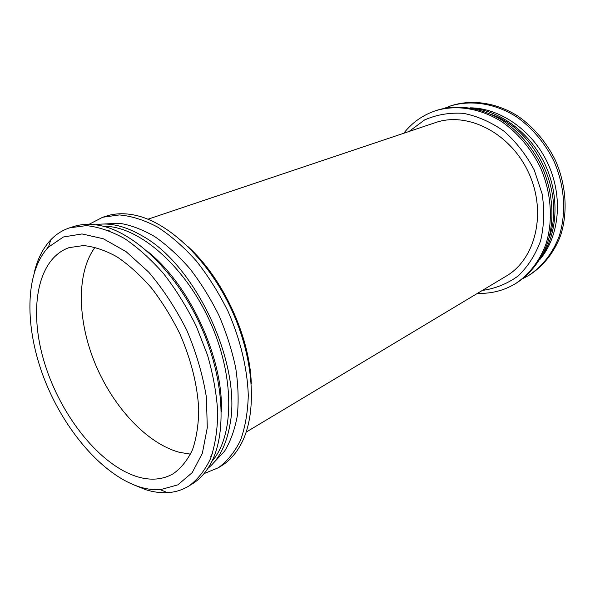 <?xml version="1.0" encoding="UTF-8"?>
<svg xmlns="http://www.w3.org/2000/svg" width="595" height="595" viewBox="0 0 595 595"><rect width="100%" height="100%" fill="white"/><g stroke="black" fill="none" stroke-linecap="round" stroke-linejoin="round"><path stroke-width="0.89" d="M139.691 486.963C102.429 475.115 64.037 429.954 44.246 378.807C24.499 327.704 24.477 272.592 48.396 247.185L63.412 236.981L82.043 233.947L103.359 238.781L126.088 251.655L148.69 272.116C163.186 289.17 175.912 308.589 186.86 330.366C196.32 352.828 202.836 375.11 206.398 397.207L207.291 427.679L202.337 453.323L192.178 472.675L177.771 484.888L160.263 489.685C153.651 490.064 146.794 489.157 139.691 486.963M137.378 476.759C99.841 465.238 61.002 416.165 44.759 363.709C28.367 311.356 36.607 259.056 69.042 247.639L83.486 245.564C94.077 246.598 105.226 250.339 116.932 256.787C128.721 264.768 140.197 275.121 151.353 287.839C162.048 301.71 171.524 316.971 179.779 333.631C191.121 359.722 197.443 384.972 198.737 409.39C198.559 424.659 196.476 438.121 192.49 449.775C187.529 460.151 181.133 468.124 173.316 473.687C162.747 479.734 150.766 480.76 137.378 476.759M34.562 271.402C37.797 258.431 43.212 247.899 50.806 239.8C56.175 234.17 62.497 230.168 69.779 227.796L86.305 225.617C98.406 226.866 111.131 231.172 124.489 238.521C137.951 247.617 151.048 259.398 163.781 273.879C175.994 289.676 186.8 307.065 196.209 326.053L207.573 355.289C213.241 375.088 216.632 394.135 217.74 412.417C217.517 429.821 215.137 445.179 210.6 458.5C204.955 470.37 197.726 479.54 188.89 486.003C182.36 489.997 175.213 492.214 167.44 492.645C160.486 493.017 153.287 492.043 145.842 489.737L132.863 484.486M46.864 248.851L48.887 245.675M69.779 227.796L73.661 226.554C81.53 224.025 90.209 223.661 99.692 225.453C133.741 231.76 175.607 271.409 199.972 324.312C224.404 377.193 227.394 434.774 210.095 464.762C205.297 473.151 199.392 479.511 192.363 483.854L188.89 486.003M106.141 230.161L109.755 230.986M147.515 251.417C189.508 284.514 223.452 358.108 221.377 411.532M212.415 453.524L210.697 456.804M103.374 226.279C137.475 225.535 183.662 264.306 209.276 320.021C235.04 375.668 234.556 435.971 211.857 461.43M95.535 224.784C109.919 222.233 125.835 226.13 143.283 236.49C196.328 266.151 241.853 364.839 229.99 424.443C226.539 444.443 219.183 459.08 207.9 468.369M103.59 224.032L119.364 223.237C130.721 225.066 142.502 229.514 154.707 236.579C166.935 245.11 178.738 255.91 190.125 268.977C201.013 283.146 210.637 298.668 218.99 315.543C226.405 332.85 231.968 350.247 235.679 367.725C238.231 384.868 238.781 400.859 237.338 415.697C234.787 429.56 230.525 441.416 224.546 451.241L213.702 462.724M88.997 224.33L102.719 217.249L119.394 214.929C131.54 216.015 144.258 220.053 157.541 227.059C170.906 235.754 183.848 247.066 196.372 260.997C208.362 276.221 218.915 293.008 228.034 311.371C240.395 339.514 247.386 368.751 248.286 395.259C247.81 412.261 245.2 427.322 240.462 440.426C234.638 452.155 227.245 461.274 218.298 467.789L204.011 473.635M102.719 217.249L106.379 216.082C115.794 213.055 126.237 212.965 137.705 215.821C170.772 224.07 209.187 261.212 231.559 309.742C253.953 358.257 257.278 411.591 242.091 442.1C236.817 452.676 229.975 460.56 221.563 465.766L218.298 467.789M188.146 246.776C223.028 278.356 249.9 336.606 251.283 383.634M435.436 122.615C467.38 111.302 510.428 132.886 528.605 172.706C547.103 212.393 535.589 259.145 506.241 276.102C535.589 259.145 547.103 212.385 528.605 172.706C510.428 132.886 467.387 111.302 435.436 122.615L147.947 219.205L435.436 122.615M409.033 131.488L424.577 119.952C436.596 114.649 449.589 112.448 463.542 113.355C477.666 116.189 491.217 122.183 504.188 131.331C516.348 142.145 526.374 155.064 534.28 170.096L542.127 193.881C544.618 210.318 544.09 226.026 540.55 240.99C535.374 254.972 527.869 266.664 518.044 276.058C507.215 283.815 495.315 288.605 482.359 290.427M403.73 133.273C412.201 122.481 422.948 114.924 435.964 110.603C456.558 104.512 480.648 108.268 502.135 121.945C517.895 133.072 531.186 148.81 540.297 167.314C551.401 192.512 553.328 220.589 546.002 243.943C539.71 260.952 529.141 274.54 515.724 283.495C503.987 290.598 491.262 293.863 477.554 293.305M435.964 110.603L437.704 110.045C458.291 103.961 482.352 107.695 503.801 121.335C519.539 132.432 532.8 148.118 541.889 166.585C552.963 191.716 554.867 219.726 547.541 243.043C541.249 260.015 530.688 273.588 517.278 282.536L515.724 283.495M492.377 114.842C536.526 130.915 565.54 193.814 549.111 237.829M472.356 108.208C501.169 111.094 530.785 133.473 545.325 164.994C559.865 196.521 557.671 233.582 541.167 257.367M470.221 107.829C500.298 108.059 532.696 130.543 547.988 163.766C563.339 196.975 559.412 236.208 540.074 259.242M444.406 108.283L450.876 105.828C471.329 99.781 495.159 103.381 516.348 116.717C531.893 127.568 544.953 142.941 553.878 161.052C564.744 185.707 566.522 213.248 559.174 236.215C552.874 252.949 542.365 266.367 529.037 275.247L522.968 278.579M450.876 105.828L452.557 105.293C472.988 99.246 496.788 102.831 517.947 116.129C533.462 126.951 546.5 142.279 555.403 160.345C566.239 184.948 568.002 212.422 560.654 235.352C554.354 252.049 543.845 265.444 530.532 274.325L529.037 275.247M190.534 454.149L179.482 452.334C146.772 443.528 113.11 406.921 95.2 363.768C77.343 320.623 76.167 272.845 95.081 247.222M160.263 489.685L167.44 492.645M48.396 247.185L50.806 239.8M246.166 432.111L506.241 276.102L246.166 432.111"/></g></svg>
